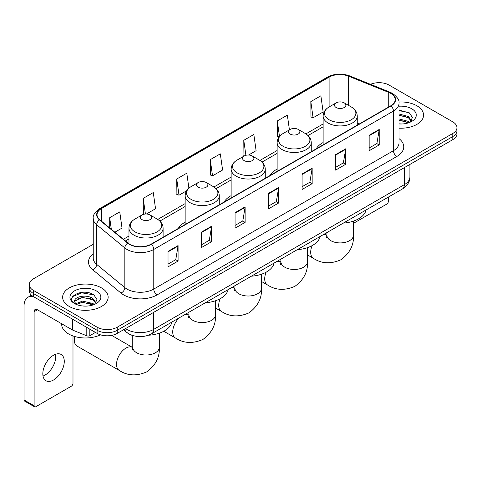<?xml version="1.0" encoding="UTF-8"?>
<svg xmlns="http://www.w3.org/2000/svg" width="481" height="481" viewBox="0 0 481 481"><rect width="100%" height="100%" fill="white"/><g stroke="black" fill="none" stroke-linecap="round" stroke-linejoin="round"><path stroke-width="0.72" d="M185.149 222.204A25.126 14.508 0 0 0 178.247 228.493M231.139 195.647A25.126 14.508 0 0 0 224.242 201.936M277.128 169.096A25.126 14.508 0 0 0 270.232 175.385M323.124 142.544A25.126 14.508 0 0 0 316.221 148.833M133.249 335.66A14.22 8.213 180 0 1 127.507 332.972M93.242 244.282L33.436 278.812A14.22 8.213 0 0 0 29.269 284.62L29.269 290.813A14.22 8.213 0 0 0 33.436 296.615L97.126 333.387A14.22 8.213 0 0 0 117.238 333.387L452.783 139.664A14.22 8.213 0 0 0 456.95 133.856L456.95 130.76A14.22 8.213 0 0 1 452.783 136.562A14.22 8.213 0 0 0 456.95 130.76L456.95 127.663A14.22 8.213 0 0 0 452.783 121.855L389.093 85.083A14.22 8.213 0 0 0 370.508 84.325M29.269 284.62A14.22 8.213 0 0 0 33.436 290.422L97.126 327.194A14.22 8.213 0 0 0 117.238 327.194L117.238 330.291L452.783 136.562L117.238 330.291A14.22 8.213 0 0 1 97.126 330.291A14.22 8.213 0 0 0 117.238 330.291L117.238 333.387M33.436 290.422L33.436 293.518L97.126 330.291L33.436 293.518A14.22 8.213 0 0 1 29.269 287.716A14.22 8.213 0 0 0 33.436 293.518L33.436 296.615M416.919 105.796A22.757 13.137 0 0 0 398.911 101.99A22.757 13.137 0 0 1 416.919 105.796A22.757 13.137 0 0 1 423.581 115.085A22.757 13.137 0 0 0 416.919 105.796M101.485 287.909A22.757 13.137 0 0 0 76.683 285.059A22.757 13.137 0 0 0 62.638 297.198A22.757 13.137 0 0 0 69.306 306.487A22.757 13.137 0 0 0 94.102 309.331A22.757 13.137 0 0 0 108.147 297.198A22.757 13.137 0 0 0 101.485 287.909A22.757 13.137 0 0 0 76.683 285.059A22.757 13.137 0 0 0 62.638 297.198A22.757 13.137 0 0 0 69.306 306.487A22.757 13.137 0 0 0 94.102 309.331A22.757 13.137 0 0 0 108.147 297.198A22.757 13.137 0 0 0 101.485 287.909M390.77 93.404A15.17 8.76 180 0 1 395.214 99.597A15.17 8.76 180 0 1 390.77 105.79L151.094 244.168A15.17 8.76 180 0 1 127.94 243.001L99.777 219.775A15.17 8.76 180 0 1 97.036 214.754A15.17 8.76 180 0 1 101.479 208.562L329.094 77.146A15.17 8.76 180 0 1 348.527 76.166L388.744 92.424A15.17 8.76 180 0 1 390.77 93.404M391.041 93.254A15.548 8.977 0 0 0 388.961 92.244L348.743 75.986A15.548 8.977 0 0 0 328.83 76.99L101.208 208.405A15.548 8.977 0 0 0 99.471 219.901L127.633 243.121A15.548 8.977 0 0 0 151.365 244.324L391.041 105.946A15.548 8.977 0 0 0 391.041 93.254M168.025 251.389L168.025 266.871L178.078 261.063L178.078 245.581L168.025 251.389M168.025 264.123L175.769 259.65L178.036 246.098A3.794 2.189 -120 0 0 178.078 245.581M175.703 259.692L178.078 261.063M201.545 232.034L201.545 247.517L211.598 241.709L211.598 226.226L201.545 232.034M201.545 244.769L209.289 240.296L211.562 226.743A3.794 2.189 -120 0 0 211.598 226.226M209.223 240.338L211.598 241.709M235.065 212.68L235.065 228.162L245.124 222.36L245.124 206.872L235.065 212.68M235.065 225.415L242.809 220.947L245.082 207.389A3.794 2.189 -120 0 0 245.124 206.872M242.743 220.983L245.124 222.36M369.149 135.269L369.149 150.751L379.208 144.943L379.208 129.461L369.149 135.269M369.149 148.004L376.894 143.53L379.166 129.978A3.794 2.189 -120 0 0 379.208 129.461M376.827 143.572L379.208 144.943M335.63 154.623L335.63 170.106L345.683 164.298L345.683 148.815L335.63 154.623M335.63 167.358L343.374 162.885L345.647 149.332A3.794 2.189 -120 0 0 345.683 148.815M343.308 162.927L345.683 164.298M302.11 173.972L302.11 189.46L312.163 183.652L312.163 168.17L302.11 173.972M302.11 186.712L309.854 182.239L312.121 168.681A3.794 2.189 -120 0 0 312.163 168.17M309.782 182.275L312.163 183.652M268.584 193.326L268.584 208.808L278.643 203.006L278.643 187.524L268.584 193.326M268.584 206.066L276.334 201.593L278.601 188.035A3.794 2.189 -120 0 0 278.643 187.524M276.262 201.629L278.643 203.006M399.008 128.18A22.757 13.137 0 0 0 423.581 115.085A22.757 13.137 0 0 1 399.008 128.18M117.238 327.194L452.783 133.465A14.22 8.213 0 0 0 456.95 127.663M146.404 214.009L155.543 208.73L153.277 192.556L143.218 198.358L143.38 213.75M114.863 232.215L122.024 228.084L119.751 211.905L109.698 217.713L109.698 227.952M248.575 155.02L256.108 150.673L253.836 134.494L243.783 140.302L243.945 155.688M289.424 129.858L287.355 115.139L277.303 120.947L277.465 136.333M310.822 101.593L313.095 117.773L323.148 111.965L320.881 95.785L310.822 101.593L310.985 116.985M188.895 188.179L186.796 173.202L176.737 179.004L176.9 194.396M210.257 159.656L212.53 175.83L222.589 170.021L220.316 153.848L210.257 159.656L210.419 175.042M212.53 175.83L210.257 174.982M244.396 155.856L243.783 155.628M243.783 140.302L245.887 155.297M279.106 136.947L277.303 136.273M277.303 120.947L279.479 136.478M313.095 117.773L310.822 116.919M176.737 179.004L179.01 195.184L186.616 190.789M179.01 195.184L176.737 194.336M144.42 214.135L143.218 213.69M143.218 198.358L145.412 214.021M109.698 217.713L111.321 229.293M399.008 123.845L401.833 123.984M399.008 118.927L408.405 121.404L409.656 122.408M399.008 120.154L408.628 122.787M399.008 114.009L408.405 116.486L411.477 120.737M399.008 115.242L408.405 117.713L411.237 121.056M399.008 123.942A15.452 8.923 0 0 0 411.754 121.392A15.452 8.923 0 0 0 411.754 108.772A15.452 8.923 0 0 0 399.008 106.223M410.022 122.252L412.445 117.502L409.379 112.885L399.008 110.125M399.008 110.6L409.169 112.746M399.008 115.518L405.748 116.36M399.008 120.436L405.748 121.278M353.463 223.328L386.748 204.106A2.369 1.371 120 0 0 388.426 201.208L388.426 197.06M323.124 144.847L323.124 116.083A17.063 9.854 0 0 0 328.12 123.052A17.063 9.854 0 0 0 346.717 125.186A17.063 9.854 0 0 0 357.251 116.083C357.124 112.289 355.134 109.241 351.274 106.95L344.21 102.868A5.688 3.283 0 0 0 336.165 102.868A5.688 3.283 0 0 0 336.165 107.516A5.688 3.283 0 0 0 344.21 107.516A5.688 3.283 0 0 0 344.21 102.868L351.274 106.95A15.681 9.049 0 0 1 351.274 119.751A15.681 9.049 0 0 1 329.1 119.751A15.681 9.049 0 0 1 329.1 106.95L329.094 77.146M343.32 223.1A26.076 15.055 0 0 0 366.071 209.963M290.175 134.067A5.688 3.283 0 0 0 298.22 134.067A5.688 3.283 0 0 0 298.22 129.425L305.285 133.502A15.681 9.049 0 0 1 305.285 146.302A15.681 9.049 0 0 1 283.111 146.302A15.681 9.049 0 0 1 283.111 133.502C279.251 135.792 277.254 138.841 277.128 142.641A17.063 9.854 0 0 0 282.131 149.603A17.063 9.854 0 0 0 300.727 151.743A17.063 9.854 0 0 0 311.261 142.641C311.135 138.841 309.145 135.792 305.285 133.502L298.22 129.425A5.688 3.283 0 0 0 290.175 129.425A5.688 3.283 0 0 0 290.175 134.067M297.33 249.651A26.076 15.055 0 0 0 320.081 236.514M244.186 160.618A5.688 3.283 0 0 0 252.23 160.618A5.688 3.283 0 0 0 252.23 155.976L259.289 160.053A15.681 9.049 0 0 1 259.289 172.853A15.681 9.049 0 0 1 237.121 172.853A15.681 9.049 0 0 1 237.121 160.053C233.261 162.35 231.265 165.392 231.139 169.192A17.063 9.854 0 0 0 236.135 176.16A17.063 9.854 0 0 0 254.738 178.295A17.063 9.854 0 0 0 265.271 169.192C265.145 165.392 263.155 162.35 259.289 160.053L252.23 155.976A5.688 3.283 0 0 0 244.186 155.976A5.688 3.283 0 0 0 244.186 160.618M251.341 276.202A26.076 15.055 0 0 0 274.092 263.065M198.19 187.175A5.688 3.283 0 0 0 206.235 187.175A5.688 3.283 0 0 0 206.235 182.527L213.299 186.604A15.681 9.049 0 0 1 213.299 199.405A15.681 9.049 0 0 1 191.131 199.405A15.681 9.049 0 0 1 191.131 186.604C187.265 188.901 185.275 191.943 185.149 195.743A17.063 9.854 0 0 0 190.145 202.711A17.063 9.854 0 0 0 208.748 204.846A17.063 9.854 0 0 0 219.282 195.743C219.156 191.943 217.159 188.901 213.299 186.604L206.235 182.527A5.688 3.283 0 0 0 198.19 182.527A5.688 3.283 0 0 0 198.19 187.175M205.351 302.753A26.076 15.055 0 0 0 228.096 289.622M74.723 336.514A13.276 7.666 120 0 0 74.296 339.989A13.276 7.666 120 0 0 77.05 346.061L119.282 370.448A13.276 7.666 -60 0 1 117.25 359.812A13.276 7.666 -60 0 1 125.92 348.118A13.276 7.666 -60 0 1 132.558 347.456L132.756 347.571M142.009 219.607A5.688 3.283 0 0 0 150.054 219.607A5.688 3.283 0 0 0 150.054 214.965L157.119 219.041A15.681 9.049 0 0 1 157.119 231.842A15.681 9.049 0 0 1 134.945 231.842A15.681 9.049 0 0 1 134.945 219.041C131.085 221.338 129.094 224.38 128.968 228.18A17.063 9.854 0 0 0 133.965 235.149A17.063 9.854 0 0 0 152.561 237.283A17.063 9.854 0 0 0 163.101 228.18C162.975 224.38 160.979 221.338 157.119 219.041L150.054 214.965A5.688 3.283 0 0 0 142.009 214.965A5.688 3.283 0 0 0 142.009 219.607M148.455 335.233A26.076 15.055 0 0 0 171.915 322.054M55.574 354.275A15.17 8.76 -60 0 1 45.04 375.078A15.17 8.76 -60 0 1 43.013 376.028M53.547 379.99A15.17 8.76 120 0 0 63.456 366.624A15.17 8.76 120 0 0 61.135 354.467A15.17 8.76 120 0 0 53.547 355.218A15.17 8.76 120 0 0 43.639 368.584A15.17 8.76 120 0 0 45.966 380.742A15.17 8.76 120 0 0 53.547 379.99M89.833 329.178L89.833 335.66L95.448 332.419M33.273 296.524A18.963 10.949 -120 0 0 27.976 297.228A18.963 10.949 -120 0 0 24.05 305.904L24.05 399.964L34.109 405.772L34.109 311.712A4.738 2.736 60 0 1 35.089 309.542A4.738 2.736 60 0 1 37.458 309.776L72.511 330.014L72.511 319.174M34.109 405.772A2.369 1.371 120 0 0 34.596 406.854L24.543 401.052A2.369 1.371 -60 0 1 24.05 399.964M34.596 406.854A2.369 1.371 120 0 0 35.78 406.74L71.314 386.225A2.369 1.371 120 0 0 72.992 383.321L72.992 335.954M89.833 335.66A2.369 1.371 180 0 1 86.796 335.816L72.823 330.164A2.369 1.371 180 0 1 72.511 330.014M61.688 323.767L61.688 324.29A23.701 13.684 0 0 0 68.633 333.97A23.701 13.684 0 0 0 100.511 334.83M82.822 305.994L86.4 306.102M75.721 303.727L82.618 301.094L92.971 303.517L94.222 304.521M76.359 304.389L82.618 302.327L93.194 304.9M75.83 304.202L74.723 301.611A10.714 6.187 0 0 0 76.449 304.473M96.044 302.85L92.971 298.599C86.538 293.801 73.304 296.765 74.723 301.611L74.681 301.136M74.747 301.761L75.042 300.962L82.618 297.408L92.971 299.831L95.803 303.168M94.589 304.371L97.012 299.615L93.945 294.997C83.105 287.205 63.835 297.474 74.964 303.776L75.511 304.112M96.32 290.885A15.452 8.923 0 0 0 74.465 290.885A15.452 8.923 0 0 0 74.465 303.505A15.452 8.923 0 0 0 96.32 303.505A15.452 8.923 0 0 0 96.32 290.885M72.703 296.549L81.776 292.827L93.735 294.859M78.373 298.358L81.776 297.739L90.314 298.473M78.373 303.277L81.776 302.657L90.314 303.391M125.517 328.607A18.963 10.949 0 0 0 126.792 329.419A18.963 10.949 0 0 0 153.607 329.419L404.347 184.656A18.963 10.949 0 0 0 409.902 176.918C410.04 181.62 407.533 185.648 402.381 188.997L151.647 333.76A9.482 5.471 60 0 0 153.607 329.419L153.607 312.391M404.347 167.629L404.347 184.656A9.482 5.471 60 0 1 402.381 188.997M124.747 329.052A9.482 6.343 129.5 0 0 126.401 332.137L123.521 329.762M452.783 139.664L452.783 133.465M97.126 333.387L97.126 327.194M399.008 138.612A23.701 13.684 180 0 1 396.807 156.499L157.131 294.877A4.738 2.736 60 0 1 153.776 289.069L393.452 150.691A18.963 10.949 0 0 0 399.008 142.953L399.008 103.313A18.963 10.949 180 0 1 393.452 111.057A4.738 2.736 -120 0 0 391.041 105.946M157.131 294.877A23.701 13.684 180 0 1 123.605 294.877A23.701 13.684 180 0 1 120.953 293.049L92.791 269.823A23.701 13.684 180 0 1 93.242 253.764M126.96 289.069A18.963 10.949 0 0 0 153.776 289.069L153.776 249.435A18.963 10.949 180 0 1 124.838 247.968L96.675 224.747A18.963 10.949 180 0 1 93.242 218.47L93.242 258.105A18.963 10.949 0 0 0 96.675 264.388L124.838 287.608A18.963 10.949 0 0 0 126.96 289.069M399.008 103.313C399.639 100.355 397.462 97.048 392.472 93.404L389.977 92.196A4.738 2.219 112 0 0 388.961 92.244M389.977 92.196L349.759 75.932C341.907 73.154 334.451 73.557 327.399 77.146A4.738 2.736 60 0 1 328.83 76.99M101.208 208.405A4.738 2.736 -120 0 0 99.777 208.556C94.859 212.097 92.677 215.398 93.242 218.47M99.471 219.901A4.738 3.169 129.5 0 0 96.675 224.747L96.675 264.388A4.738 3.169 -50.5 0 1 92.791 269.823M349.759 75.932A4.738 2.219 112 0 0 348.743 75.986M127.633 243.121A4.738 3.169 129.5 0 0 124.838 247.968L124.838 287.608A4.738 3.169 -50.5 0 1 120.953 293.049M151.365 244.324A4.738 2.736 60 0 1 153.776 249.435L393.452 111.057L393.452 150.691A4.738 2.736 60 0 0 396.807 156.499M101.479 208.562L101.479 221.182M388.744 92.424L388.744 106.962M348.527 76.166L348.527 105.363M359.391 123.912L357.251 123.046M323.124 123.948L305.91 133.886M277.128 150.499L259.92 160.438M231.139 177.056L213.931 186.989M185.149 203.607L157.75 219.426M128.968 236.045L123.401 239.255M268.584 193.819L278.601 188.035M302.11 174.465L312.121 168.681M335.63 155.11L345.647 149.332M369.149 135.756L379.166 129.978M235.065 213.173L245.082 207.389M201.545 232.527L211.562 226.743M168.025 251.876L178.036 246.098M353.463 221.11L353.463 235.245A13.276 7.666 180 0 1 349.573 240.668A13.276 7.666 180 0 1 330.802 240.668A13.276 7.666 180 0 1 326.912 235.245L326.557 237.794M322.883 234.896A13.276 7.666 -60 0 1 326.713 235.365L326.912 235.48M353.463 235.245C354.034 244.991 349.855 253.168 340.933 259.764C330.76 264.195 321.597 263.726 313.438 258.357A13.276 7.666 -60 0 1 312.151 245.623M307.467 247.661L307.467 261.802A13.276 7.666 180 0 1 303.583 267.22A13.276 7.666 180 0 1 284.812 267.22A13.276 7.666 180 0 1 280.922 261.802L280.567 264.346M276.894 261.448A13.276 7.666 -60 0 1 280.718 261.917L280.922 262.031M307.467 261.802C308.044 271.549 303.866 279.72 294.943 286.315C284.77 290.746 275.607 290.277 267.448 284.908A13.276 7.666 -60 0 1 266.161 272.174M261.478 274.212L261.478 288.353A13.276 7.666 180 0 1 257.594 293.771A13.276 7.666 180 0 1 238.823 293.771A13.276 7.666 180 0 1 234.932 288.353L234.578 290.897M230.898 288.005A13.276 7.666 -60 0 1 234.728 288.468L234.932 288.582M261.478 288.353C262.055 298.1 257.876 306.271 248.954 312.872C238.78 317.298 229.617 316.829 221.458 311.46A13.276 7.666 -60 0 1 220.172 298.725M215.488 300.769L215.488 314.905A13.276 7.666 180 0 1 211.598 320.322A13.276 7.666 180 0 1 192.827 320.322A13.276 7.666 180 0 1 188.943 314.905L188.582 317.448M184.908 314.556A13.276 7.666 -60 0 1 188.738 315.025L188.937 315.139M215.488 314.905C216.059 324.651 211.887 332.822 202.958 339.424C192.791 343.855 183.622 343.386 175.463 338.011A13.276 7.666 -60 0 1 179.293 317.797M159.307 333.201L159.307 347.342A13.276 7.666 180 0 1 155.417 352.759A13.276 7.666 180 0 1 136.646 352.759A13.276 7.666 180 0 1 132.762 347.342L132.401 349.885M34.109 311.712L37.458 309.776M72.823 319.36L72.823 330.164M86.796 335.816L86.796 327.423M151.647 333.76C144.017 337.596 136.388 337.596 128.758 333.76L126.401 332.137M409.902 176.918L409.902 164.418M327.399 77.146L99.777 208.556M323.124 126.834L308.032 135.546M277.128 153.385L262.043 162.097M231.139 179.942L216.053 188.648M185.149 206.493L159.872 221.086M128.968 238.931L125.463 240.951M313.438 258.357L307.467 254.912M357.251 125.144L357.251 116.083M323.124 116.083C323.25 112.289 325.24 109.241 329.1 106.95L336.165 102.868M326.713 235.365L324.392 234.025M326.912 232.57L326.912 235.245M267.448 284.908L261.478 281.463M311.261 151.695L311.261 142.641M277.128 171.404L277.128 142.641M290.175 129.425L283.111 133.502M280.718 261.917L278.403 260.576M280.922 259.121L280.922 261.802M221.458 311.46L215.488 308.014M265.271 178.247L265.271 169.192M231.139 197.956L231.139 169.192M244.186 155.976L237.121 160.053M234.728 288.468L232.413 287.133M234.932 285.678L234.932 288.353M175.463 338.011L163.787 331.271M219.282 204.804L219.282 195.743M185.149 224.507L185.149 195.743M198.19 182.527L191.131 186.604M188.738 315.025L186.418 313.684M188.943 312.229L188.943 314.905M159.307 347.342C159.878 357.088 155.706 365.259 146.777 371.861C136.61 376.286 127.441 375.817 119.282 370.448M74.296 336.381L74.296 339.989M163.101 237.235L163.101 228.18M128.968 243.753L128.968 228.18M142.009 214.965L134.945 219.041M132.558 347.456L111.634 335.377M132.762 335.528L132.762 347.342M27.976 297.228L31.475 295.202"/></g></svg>
